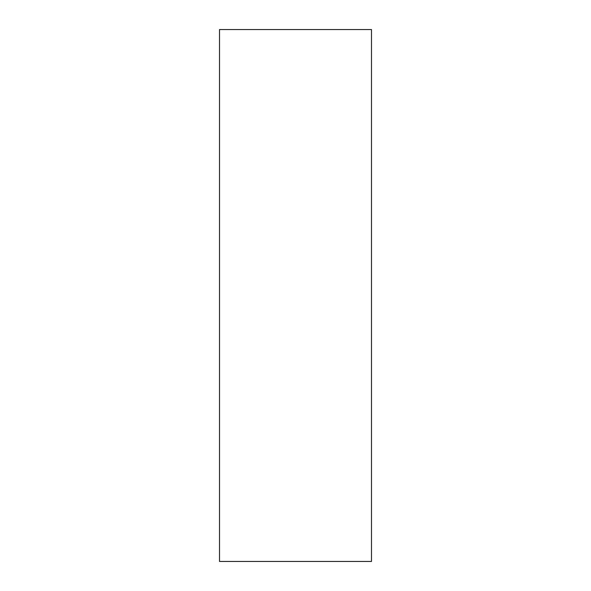 <?xml version="1.0" encoding="UTF-8"?>
<svg xmlns="http://www.w3.org/2000/svg" width="591" height="591" viewBox="0 0 591 591"><rect width="100%" height="100%" fill="white"/><g stroke="black" fill="none" stroke-linecap="round" stroke-linejoin="round"><path stroke-width="0.89" d="M371.488 29.55L219.512 29.55L219.512 561.45L371.488 561.45L371.488 29.55"/></g></svg>
